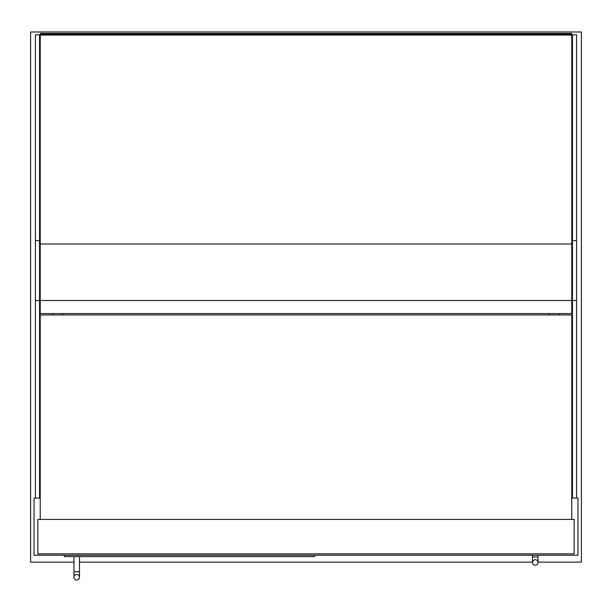 <?xml version="1.0" encoding="UTF-8"?>
<svg xmlns="http://www.w3.org/2000/svg" width="612" height="612" viewBox="0 0 612 612"><rect width="100%" height="100%" fill="white"/><g stroke="black" fill="none" stroke-linecap="round" stroke-linejoin="round"><path stroke-width="0.92" d="M40.239 498.092L34.043 498.092L34.043 555.237L577.957 555.237L577.957 498.092L571.761 498.092M538.024 562.122L581.4 562.122L581.4 31.977L30.6 31.977L30.6 562.122L73.975 562.122M79.484 562.122L532.517 562.122M52.976 314.95L52.976 313.573M62.615 313.573L62.615 314.95L62.615 313.573M559.024 314.95L559.024 313.573M549.385 313.573L549.385 314.95L549.385 313.573M35.419 498.092L35.419 34.815L39.55 34.815L39.55 498.092M576.581 498.092L576.581 34.815L572.449 34.815L572.449 498.092M40.239 35.06L571.761 35.06L571.761 313.573L40.239 313.573L40.239 33.461L571.761 33.461L571.761 34.257L40.239 34.257M571.761 35.06L571.761 34.257M574.171 553.86L574.171 519.435L37.829 519.435L37.829 553.86L574.171 553.86M571.761 519.435L571.761 314.95L40.239 314.95L40.239 519.435M314.606 555.237L314.606 556.614L64.337 556.614L64.337 555.237M76.73 574.515A2.754 2.754 0 0 1 79.484 577.269A2.754 2.754 0 0 1 76.73 580.023A2.754 2.754 0 0 1 73.975 577.269A2.754 2.754 0 0 1 76.73 574.515A2.754 2.754 0 0 1 79.484 577.269A2.754 2.754 0 0 1 76.73 580.023A2.754 2.754 0 0 1 73.975 577.269A2.754 2.754 0 0 1 76.73 574.515A2.754 2.754 0 0 1 79.484 577.269A2.754 2.754 0 0 1 76.73 580.023A2.754 2.754 0 0 1 73.975 577.269A2.754 2.754 0 0 1 76.73 574.515M79.484 556.614L79.484 571.761L73.975 571.761L73.975 556.614M538.024 555.237L538.024 562.466A2.754 2.754 0 0 1 535.271 565.22A2.754 2.754 0 0 1 532.517 562.466A2.754 2.754 0 0 1 535.271 559.712A2.754 2.754 0 0 1 538.024 562.466A2.754 2.754 0 0 1 535.271 565.22A2.754 2.754 0 0 1 532.517 562.466A2.754 2.754 0 0 1 535.271 559.712A2.754 2.754 0 0 1 538.024 562.466A2.754 2.754 0 0 1 535.271 565.22A2.754 2.754 0 0 1 532.517 562.466A2.754 2.754 0 0 1 535.271 559.712M538.024 562.466L538.024 556.958L532.517 556.958L532.517 555.237M35.419 300.492L39.55 300.492M35.419 240.57L39.55 240.57M576.581 300.492L572.449 300.492M576.581 240.57L572.449 240.57M40.239 300.492L571.761 300.492M40.239 243.997L571.761 243.997M73.975 571.761L73.975 577.269M79.484 571.761L79.484 577.269M532.517 556.958L532.517 562.466"/></g></svg>
